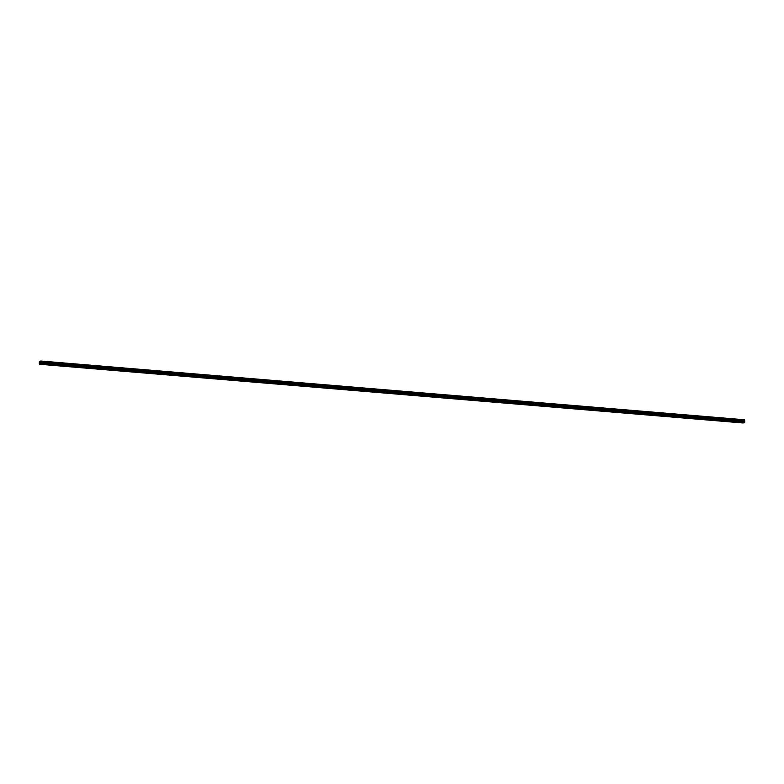 <?xml version="1.0" encoding="UTF-8"?>
<svg xmlns="http://www.w3.org/2000/svg" width="784" height="784" viewBox="0 0 784 784"><rect width="100%" height="100%" fill="white"/><g stroke="black" fill="none" stroke-linecap="round" stroke-linejoin="round"><path stroke-width="1.18" d="M742.654 422.37L742.007 422.321M731.884 421.469L731.237 421.42M721.113 420.577L720.467 420.518M710.333 419.675L709.696 419.616M699.563 418.774L698.926 418.725M688.793 417.872L688.146 417.823M678.023 416.98L677.376 416.921M667.253 416.079L666.606 416.02M656.473 415.177L655.836 415.128M645.702 414.275L645.065 414.226M634.932 413.384L634.285 413.325M624.162 412.482L623.515 412.423M613.392 411.58L612.745 411.531M602.612 410.679L601.975 410.63M591.842 409.787L591.205 409.728M581.071 408.885L580.425 408.836M570.301 407.984L569.654 407.935M559.521 407.082L558.884 407.033M548.751 406.19L548.114 406.132M537.981 405.289L537.344 405.24M527.211 404.387L526.564 404.338M516.44 403.495L515.794 403.437M505.66 402.594L505.023 402.535M494.89 401.692L494.253 401.643M484.12 400.791L483.483 400.742M473.35 399.899L472.703 399.84M462.58 398.997L461.933 398.938M451.8 398.096L451.163 398.047M441.029 397.194L440.392 397.145M430.259 396.302L429.622 396.243M419.489 395.401L418.842 395.342M408.719 394.499L408.072 394.45M397.939 393.597L397.302 393.548M387.169 392.706L386.532 392.647M376.398 391.804L375.761 391.745M365.628 390.902L364.981 390.853M354.858 390.001L354.211 389.952M344.078 389.109L343.441 389.05M333.308 388.207L332.671 388.149M322.538 387.306L321.891 387.257M311.767 386.404L311.121 386.355M300.997 385.512L300.35 385.454M290.217 384.611L289.58 384.552M279.447 383.709L278.81 383.66M268.677 382.808L268.03 382.759M257.907 381.916L257.26 381.857M247.136 381.014L246.49 380.955M236.356 380.113L235.719 380.064M225.586 379.211L224.949 379.162M214.816 378.319L214.169 378.26M204.046 377.418L203.399 377.359M193.276 376.516L192.629 376.467M182.496 375.614L181.859 375.565M171.725 374.723L171.088 374.664M160.955 373.821L160.308 373.772M150.185 372.919L149.538 372.87M139.405 372.018L138.768 371.969M128.635 371.126L127.998 371.067M117.865 370.224L117.228 370.175M107.094 369.323L106.448 369.274M96.324 368.431L95.677 368.372M85.544 367.529L84.907 367.471M74.774 366.628L74.137 366.579M64.004 365.726L63.367 365.677M53.234 364.834L52.587 364.776M42.463 363.933L41.817 363.874M744.477 419.783L40.69 361.042L40.944 363.531L39.357 364.139L39.327 361.659L40.68 361.012L744.594 419.95M39.445 364.246L743.232 422.988L744.124 422.498M40.454 363.766L744.8 422.086L744.614 419.959L40.837 361.218L744.614 419.959M41.924 364.099L52.371 364.972M52.704 365.001L63.141 365.863M63.475 365.893L73.912 366.765M74.245 366.794L84.682 367.667M85.015 367.696L95.452 368.568M95.785 368.598L106.232 369.46M106.565 369.489L117.002 370.362M117.335 370.391L127.772 371.263M128.106 371.293L138.543 372.165M138.876 372.194L149.313 373.057M149.646 373.086L160.093 373.958M160.426 373.988L170.863 374.86M171.196 374.889L181.633 375.761M181.966 375.791L192.403 376.653M192.737 376.683L203.174 377.555M203.507 377.584L213.954 378.456M214.287 378.486L224.724 379.358M225.057 379.378L235.494 380.25M235.827 380.279L246.264 381.151M246.597 381.181L257.034 382.053M257.368 382.082L267.814 382.955M268.148 382.974L278.585 383.846M278.918 383.876L289.355 384.748M289.688 384.777L300.125 385.65M300.458 385.679L310.895 386.551M311.228 386.571L321.675 387.443M322.008 387.472L332.445 388.345M332.779 388.374L343.216 389.246M343.549 389.276L353.986 390.148M354.319 390.167L364.766 391.04M365.089 391.069L375.536 391.941M375.869 391.971L386.306 392.843M386.639 392.872L397.076 393.744M397.41 393.764L407.847 394.636M408.18 394.666L418.627 395.538M418.96 395.567L429.397 396.439M429.73 396.469L440.167 397.341M440.5 397.361L450.937 398.233M451.27 398.262L461.707 399.134M462.041 399.164L472.487 400.036M472.821 400.065L483.258 400.938M483.591 400.957L494.028 401.829M494.361 401.859L504.798 402.731M505.131 402.76L515.568 403.633M515.901 403.662L526.348 404.524M526.681 404.554L537.118 405.426M537.452 405.455L547.889 406.328M548.222 406.357L558.659 407.229M558.992 407.259L569.429 408.121M569.762 408.15L580.209 409.023M580.542 409.052L590.979 409.924M591.312 409.954L601.749 410.826M602.083 410.855L612.52 411.718M612.853 411.747L623.29 412.619M623.623 412.649L634.07 413.521M634.403 413.55L644.84 414.422M645.173 414.442L655.61 415.314M655.943 415.344L666.38 416.216M666.714 416.245L677.151 417.117M677.484 417.147L687.931 418.019M688.264 418.039L698.701 418.911M699.034 418.94L709.471 419.812M709.804 419.842L720.241 420.714M720.574 420.743L731.011 421.616M731.345 421.635L741.791 422.507M742.125 422.537L743.751 422.674M40.944 363.531L744.731 422.272M41.013 363.345L744.8 422.086M39.935 364.011L743.722 422.752M39.964 363.933L41.591 364.07M40.984 362.982L744.771 421.723M40.964 362.923L744.751 421.655M40.748 362.649L744.526 421.39M40.729 362.61L744.516 421.351M40.699 362.169L744.486 420.91M40.709 362.12L744.486 420.861M40.758 361.983L744.535 420.724L40.758 361.953M40.866 361.669L744.643 420.41M40.886 361.6L744.673 420.342M40.856 361.257L744.643 419.999M40.68 361.022L744.467 419.754"/></g></svg>
